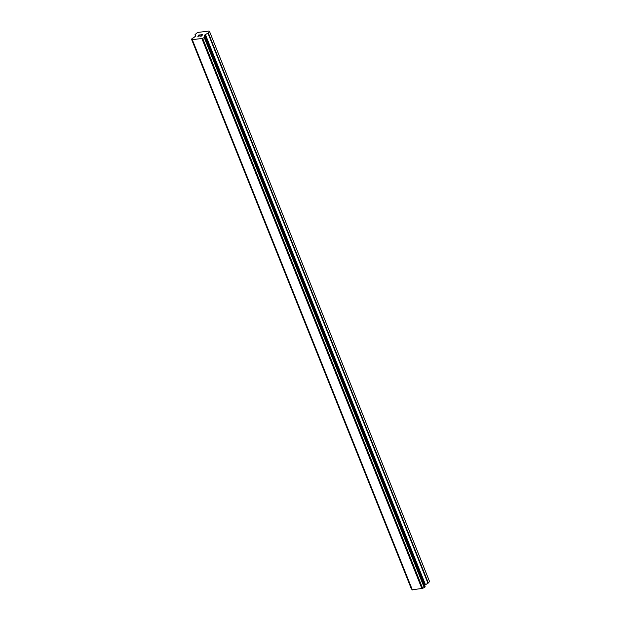 <?xml version="1.0" encoding="UTF-8"?>
<svg xmlns="http://www.w3.org/2000/svg" width="621" height="621" viewBox="0 0 621 621"><rect width="100%" height="100%" fill="white"/><g stroke="black" fill="none" stroke-linecap="round" stroke-linejoin="round"><path stroke-width="0.93" d="M201.437 35.979L201.918 35.381L200.156 36.142L201.437 35.979M201.918 35.381L201.227 35.467M201.305 35.374L202.004 35.288L201.305 35.374M201.996 35.288L202.477 34.691L202.004 35.288M202.477 34.691L201.204 34.846M202.725 34.574L201.282 34.753L202.725 34.574L201.522 36.057L200.086 36.235M199.38 35.987L197.874 36.375M198.223 35.94L198.798 35.614L198.223 35.94M198.798 35.614L200.001 34.993L198.805 35.622M200.001 34.993L198.65 35.156M200.42 34.861L198.728 35.063L200.436 34.854L198.045 36.336M194.994 34.768L195.887 35.863L193.931 37.485A1.638 0.629 158.2 0 1 192.37 38.246L191.633 39.162A1.638 0.629 158.2 0 1 192.2 39.402A1.638 0.629 158.2 0 1 192.161 39.682L202.687 38.393A1.638 0.629 158.2 0 1 204.27 37.617L205.023 36.693A1.638 0.629 158.2 0 1 204.456 36.46A1.638 0.629 158.2 0 1 204.48 36.197L204.239 35.708L205.023 34.745L208.33 32.96L209.541 31.469L209.091 31.05L197.563 32.463L195.056 34.582L195.584 36.235M424.585 585.308L428.327 582.987L429.538 581.497L209.541 31.469M412.173 589.748L192.176 39.713L412.165 589.733L422.684 588.421A1.638 0.629 158.2 0 1 424.267 587.645L425.183 586.814L205.194 36.81L425.183 586.814M411.475 589.127L191.478 39.092L411.63 589.197A1.638 0.629 158.2 0 1 411.971 589.244M191.524 39.139L411.521 589.166M191.633 39.162L411.63 589.197M192.394 39.923L412.391 589.95M201.98 38.75L421.977 588.778M202.617 38.44L422.614 588.467M202.687 38.393L422.684 588.421M204.27 37.617L424.267 587.645M204.449 37.555L424.446 587.59M195.025 34.807L195.592 36.22M204.588 37.493L424.585 587.52M204.767 37.361L424.764 587.388M205.163 36.88L425.16 586.907M204.239 35.708L204.394 36.103M205.023 34.745L425.02 584.772M205.388 34.481L425.385 584.508M207.973 33.223L427.962 583.251M208.33 32.96L428.327 582.987"/></g></svg>
